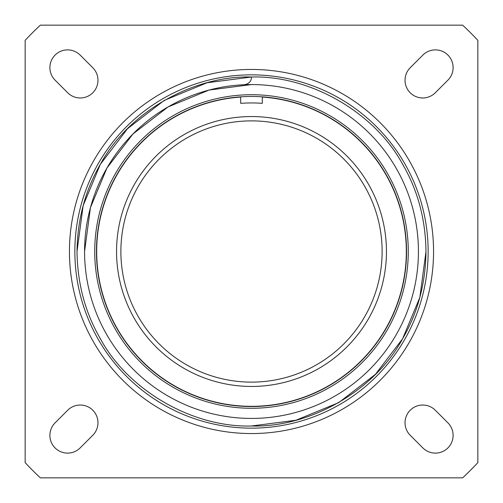 <?xml version="1.0" encoding="UTF-8"?>
<svg xmlns="http://www.w3.org/2000/svg" width="503" height="503" viewBox="0 0 503 503"><rect width="100%" height="100%" fill="white"/><g stroke="black" fill="none" stroke-linecap="round" stroke-linejoin="round"><path stroke-width="0.75" d="M251.5 116.551A134.949 134.949 0 0 1 386.449 251.5A134.949 134.949 0 0 1 251.5 386.449A134.949 134.949 0 0 1 116.551 251.5A134.949 134.949 0 0 1 251.5 116.551M251.5 120.877A130.623 130.623 0 0 1 382.123 251.5A130.623 130.623 0 0 1 251.5 382.123A130.623 130.623 0 0 1 120.877 251.5A130.623 130.623 0 0 1 251.5 120.877M97.972 422.746A17.718 17.718 0 0 0 67.723 410.222L55.078 422.86A17.718 17.718 0 0 0 55.078 447.921A17.718 17.718 0 0 0 80.14 447.921L92.778 435.277A17.718 17.718 0 0 0 97.972 422.746M453.109 435.391A17.718 17.718 0 0 0 447.921 422.86L435.277 410.222A17.718 17.718 0 0 0 410.222 410.222A17.718 17.718 0 0 0 410.222 435.277L422.86 447.921A17.718 17.718 0 0 0 453.109 435.391M453.109 67.609A17.718 17.718 0 0 0 422.86 55.078L410.222 67.723A17.718 17.718 0 0 0 410.222 92.778A17.718 17.718 0 0 0 435.277 92.778L447.921 80.14A17.718 17.718 0 0 0 453.109 67.609M97.972 80.254A17.718 17.718 0 0 0 92.778 67.723L80.14 55.078A17.718 17.718 0 0 0 55.078 55.078A17.718 17.718 0 0 0 55.078 80.14L67.723 92.778A17.718 17.718 0 0 0 97.972 80.254M406.323 251.5A154.823 154.823 0 0 1 251.5 406.323A154.823 154.823 0 0 1 96.677 251.5A154.823 154.823 0 0 1 240.698 97.054L240.698 103.335A148.561 148.561 0 0 1 262.302 103.335L262.302 97.054A154.823 154.823 0 0 1 406.323 251.5M77.009 251.5C77.437 219.352 85.233 190.272 100.386 164.255C128.265 112.527 192.768 75.293 251.5 77.009C310.232 75.293 374.735 112.527 402.614 164.255C417.767 190.272 425.563 219.352 425.991 251.5C425.563 283.648 417.767 312.728 402.614 338.745C374.735 390.473 310.232 427.707 251.5 425.991C192.768 427.707 128.265 390.473 100.386 338.745C85.233 312.728 77.437 283.648 77.009 251.5L83.165 205.57L100.386 164.255L127.555 128.68L164.255 100.386L207.11 82.75L251.5 77.009C310.232 75.293 374.735 112.527 402.614 164.255C417.767 190.272 425.563 219.352 425.991 251.5C425.563 283.648 417.767 312.728 402.614 338.745C374.735 390.473 310.232 427.707 251.5 425.991C192.768 427.707 128.265 390.473 100.386 338.745C85.233 312.728 77.437 283.648 77.009 251.5M96.457 251.5A155.043 155.043 0 0 0 251.5 406.543A155.043 155.043 0 0 0 406.543 251.5A155.043 155.043 0 0 0 251.5 96.457A155.043 155.043 0 0 0 96.457 251.5M94.721 251.5A156.779 156.779 0 0 0 251.5 408.279A156.779 156.779 0 0 0 408.279 251.5A156.779 156.779 0 0 0 251.5 94.721A156.779 156.779 0 0 0 94.721 251.5M428.147 251.5A176.647 176.647 0 0 0 251.5 74.853A176.647 176.647 0 0 0 74.853 251.5A176.647 176.647 0 0 0 251.5 428.147A176.647 176.647 0 0 0 428.147 251.5M433.555 251.5A182.055 182.055 0 0 0 251.5 69.445A182.055 182.055 0 0 0 69.445 251.5A182.055 182.055 0 0 0 251.5 433.555A182.055 182.055 0 0 0 433.555 251.5M84.573 251.5A166.927 166.927 0 0 0 251.5 418.427A166.927 166.927 0 0 0 418.427 251.5A166.927 166.927 0 0 0 251.5 84.573A166.927 166.927 0 0 0 84.573 251.5L90.458 207.563L106.938 168.04L132.93 134.005L168.04 106.938L209.034 90.068L251.5 84.573M25.15 462.647A309.546 309.546 0 0 0 40.353 477.85L462.647 477.85A309.546 309.546 0 0 0 477.85 462.647L477.85 40.353A309.546 309.546 0 0 0 462.647 25.15L40.353 25.15A309.546 309.546 0 0 0 25.15 40.353L25.15 462.647M425.991 251.5L419.835 297.43L402.614 338.745L375.445 374.32L338.745 402.614L295.89 420.25L251.5 425.991M251.5 77.009L251.5 77.173C251.318 81.385 248.91 83.907 244.263 84.73"/></g></svg>

